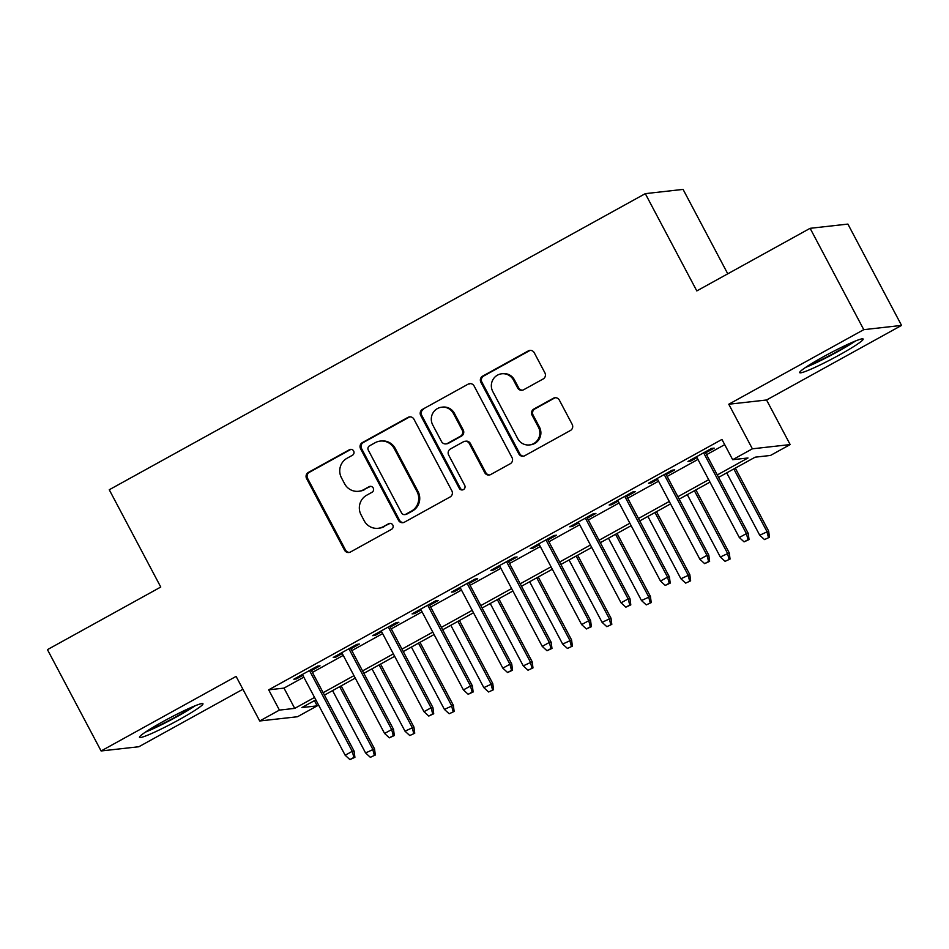 <?xml version="1.0" encoding="UTF-8"?>
<svg xmlns="http://www.w3.org/2000/svg" width="949" height="949" viewBox="0 0 949 949"><rect width="100%" height="100%" fill="white"/><g stroke="black" fill="none" stroke-linecap="round" stroke-linejoin="round"><path stroke-width="1.42" d="M353.645 451A3.167 3.084 -96.4 0 0 349.457 449.707L308.354 472.424A4.52 4.401 -96.4 0 0 306.586 478.533L344.511 550.147A4.52 4.401 -96.4 0 0 350.489 551.998L391.593 529.281A3.167 3.084 -96.4 0 0 389.766 523.362A3.167 3.084 -96.4 0 0 388.639 523.718L383.325 526.648A14.46 14.093 -96.4 0 1 364.202 520.764L361.047 514.797A14.46 14.093 -96.4 0 1 366.682 495.224L371.996 492.282A3.167 3.084 -96.4 0 0 370.169 486.351A3.167 3.084 -96.4 0 0 369.054 486.718L363.728 489.648A14.46 14.093 -96.4 0 1 344.606 483.765L341.45 477.786A14.46 14.093 -96.4 0 1 347.085 458.225L352.411 455.283A3.167 3.084 -96.4 0 0 353.645 451M351.094 449.34A3.167 3.084 -96.4 0 0 350.478 449.601L309.374 472.305A4.52 4.401 -96.4 0 0 307.618 478.426L345.531 550.04A4.52 4.401 -96.4 0 0 349.386 552.413M390.276 523.338A3.167 3.084 -96.4 0 0 389.659 523.599L383.325 526.648M370.691 486.339A3.167 3.084 -96.4 0 0 370.074 486.6L363.728 489.648M823.459 356.729A35.896 3.001 152.1 0 0 799.699 372.637A35.896 3.001 152.1 0 0 839.391 354.95A35.896 3.001 152.1 0 0 863.151 339.042A35.896 3.001 152.1 0 0 823.459 356.729M163.264 721.442A35.896 3.001 152.1 0 0 139.503 737.337A35.896 3.001 152.1 0 0 179.195 719.65A35.896 3.001 152.1 0 0 202.956 703.743A35.896 3.001 152.1 0 0 163.264 721.442M543.148 378.971A4.52 4.401 -96.4 0 0 544.904 372.85L534.263 352.755A4.52 4.401 -96.4 0 0 528.296 350.916L482.638 376.136A4.52 4.401 -96.4 0 0 480.882 382.257L518.795 453.871A4.52 4.401 -96.4 0 0 524.773 455.71L570.42 430.49A4.52 4.401 -96.4 0 0 572.188 424.381L559.341 400.11A4.52 4.401 -96.4 0 0 553.362 398.26L533.824 409.055A4.52 4.401 -96.4 0 0 532.057 415.176L538.439 427.204A12.088 11.779 -96.4 0 1 529.435 444.939A12.088 11.779 -96.4 0 1 517.739 438.64L492.768 391.498A12.088 11.779 -96.4 0 1 501.772 373.776A12.088 11.779 -96.4 0 1 513.468 380.063L517.632 387.916A4.52 4.401 -96.4 0 0 523.611 389.766L543.148 378.971M810.114 228.318L847.896 224.083L901.55 325.412L863.768 329.659L810.114 228.318L696.803 290.916L645.296 193.643L109.254 489.755L160.761 587.04L47.45 649.638L101.104 750.967L236.099 676.4L259.706 720.979L279.409 710.101L268.686 689.828L721.94 439.434L732.675 459.696L752.379 448.818L790.161 444.571L770.458 455.461L755.143 457.181L718.583 477.371M863.768 329.659L728.773 404.227L752.379 448.818M413.954 419.233A4.52 4.401 -96.4 0 0 407.975 417.382L362.328 442.602A4.52 4.401 -96.4 0 0 360.561 448.723L398.485 520.337A4.52 4.401 -96.4 0 0 404.452 522.175L450.111 496.956A4.52 4.401 -96.4 0 0 451.866 490.847L413.954 419.233M422.483 409.375L468.13 384.155A4.52 4.401 -96.4 0 1 474.109 385.994L512.033 457.608A4.52 4.401 -96.4 0 1 510.265 463.729L490.728 474.524A4.52 4.401 -96.4 0 1 484.749 472.673L469.375 443.634A4.52 4.401 -96.4 0 0 463.397 441.795L450.443 448.948A4.52 4.401 -96.4 0 0 448.675 455.069L464.69 485.307A3.167 3.084 -96.4 0 1 462.329 489.945A3.167 3.084 -96.4 0 1 459.269 488.296L420.715 415.484A4.52 4.401 -96.4 0 1 422.483 409.375L468.13 384.155M101.104 750.967L138.886 746.733L242.908 689.259M311.45 670.587L320.027 665.854L317.464 666.139L293.822 679.199L296.373 678.915L302.85 675.332M350.869 648.808L359.434 644.074L356.883 644.359L333.229 657.432L335.792 657.135L342.269 653.564M390.276 627.04L398.853 622.307L396.302 622.591L372.649 635.652L375.199 635.367L381.676 631.785M429.695 605.26L438.26 600.527L435.71 600.812L412.068 613.884L414.618 613.588L421.095 610.017M469.114 583.493L477.679 578.76L475.129 579.044L451.475 592.105L454.025 591.82L460.502 588.238M508.522 561.713L517.098 556.98L514.536 557.265L490.894 570.337L493.444 570.041L499.921 566.47M547.941 539.945L556.505 535.212L553.955 535.497L530.301 548.558L532.864 548.273L539.34 544.69M587.348 518.166L595.925 513.433L593.374 513.717L569.72 526.79L572.271 526.493L578.748 522.923M626.767 496.398L635.332 491.665L632.781 491.95L609.139 505.01L611.69 504.726L618.167 501.143M666.174 474.619L674.751 469.885L672.2 470.17L648.547 483.243L651.097 482.958L657.574 479.375M268.686 689.828L284 688.108L303.822 677.159M312.423 672.414L343.23 655.391M351.83 650.634L382.649 633.612M391.249 628.867L422.056 611.844M430.656 607.087L461.475 590.064M470.075 585.319L500.894 568.297M509.494 563.54L540.301 546.517M548.902 541.772L579.72 524.75M588.321 519.993L619.128 502.97M627.728 498.225L658.547 481.202M667.147 476.445L697.954 459.423M706.566 454.678L724.704 444.654M705.593 452.851L714.17 448.118L711.608 448.403L687.966 461.463L690.516 461.178L696.993 457.596M727.764 273.81L683.078 189.397L645.296 193.643M728.773 404.227L766.555 399.992L901.55 325.412M766.555 399.992L790.161 444.571M314.427 700.635L317.191 705.854L297.488 716.744L259.706 720.979M717.29 474.939L747.99 457.976L732.675 459.696M279.409 710.101L294.724 708.381L314.546 697.432M323.146 692.675L353.965 675.652M362.565 670.907L393.372 653.885M401.973 649.128L432.791 632.105M441.392 627.36L472.211 610.337M480.811 605.581L511.618 588.558M520.218 583.813L551.037 566.79M559.637 562.033L590.444 545.011M599.044 540.266L629.863 523.243M638.463 518.486L669.27 501.463M677.883 496.718L708.689 479.696M315.839 699.864L301.877 707.574L317.191 705.854M709.982 482.128L679.164 499.15M670.563 503.895L639.756 520.918M631.156 525.675L600.337 542.698M591.737 547.443L560.918 564.465M552.318 569.222L521.511 586.245M512.911 590.99L482.092 608.012M473.492 612.769L442.685 629.792M434.084 634.537L403.266 651.56M394.665 656.317L363.847 673.339M355.246 678.084L324.439 695.107M284 688.108L294.724 708.381M296.373 678.915L295.91 678.049M335.792 657.135L335.329 656.269M375.199 635.367L374.736 634.501M414.618 613.588L414.155 612.722M454.025 591.82L453.575 590.954M493.444 570.041L492.982 569.175M532.864 548.273L532.401 547.407M572.271 526.493L571.808 525.627M611.69 504.726L611.227 503.86M651.097 482.958L650.646 482.08M690.516 461.178L690.053 460.312M358.603 491.285L359.624 491.167A14.46 14.093 -96.4 0 0 364.748 489.542M378.188 528.285L379.22 528.178A14.46 14.093 -96.4 0 0 384.345 526.541M410.087 416.848A4.52 4.401 -96.4 0 0 408.995 417.275L363.348 442.495A4.52 4.401 -96.4 0 0 361.581 448.604L399.505 520.218A4.52 4.401 -96.4 0 0 403.361 522.602M369.529 445.828A3.167 3.084 -96.4 0 0 368.295 450.111L401.581 512.97A3.167 3.084 -96.4 0 0 405.757 514.251L411.368 511.155A14.46 14.093 -96.4 0 0 417.014 491.582L394.262 448.616A14.46 14.093 -96.4 0 0 375.14 442.72L369.529 445.828M404.642 514.619L405.662 514.5A3.167 3.084 -96.4 0 0 406.777 514.144L405.757 514.251M380.264 441.095L381.284 440.977A14.46 14.093 -96.4 0 1 395.282 448.509L418.034 491.475A14.46 14.093 -96.4 0 1 412.388 511.048L406.777 514.144M470.253 383.61A4.52 4.401 -96.4 0 0 469.15 384.037M464.998 441.285L466.018 441.166A4.52 4.401 -96.4 0 1 470.396 443.515L485.769 472.566A4.52 4.401 -96.4 0 0 489.637 474.939M423.503 409.256A4.52 4.401 -96.4 0 0 421.747 415.377L460.289 488.177A3.167 3.084 -96.4 0 0 462.839 489.838M453.42 413.491A12.088 11.779 -96.4 0 0 441.724 407.204A12.088 11.779 -96.4 0 0 432.72 424.927L441.51 441.534A4.52 4.401 -96.4 0 0 447.489 443.385L460.455 436.22A4.52 4.401 -96.4 0 0 462.21 430.111L453.42 413.491L454.441 413.384A12.088 11.779 -96.4 0 0 442.744 407.085L441.724 407.204M445.888 443.895L446.908 443.776A4.52 4.401 -96.4 0 0 448.509 443.266L447.489 443.385M454.441 413.384L463.231 429.992A4.52 4.401 -96.4 0 1 461.475 436.101L448.509 443.266M501.772 373.776L502.792 373.657A12.088 11.779 -96.4 0 1 514.488 379.944L518.652 387.809A4.52 4.401 -96.4 0 0 522.508 390.181M529.435 444.939L530.455 444.82A12.088 11.779 -96.4 0 0 539.459 427.097L538.439 427.204M555.473 397.726A4.52 4.401 -96.4 0 0 554.382 398.153L534.845 408.948A4.52 4.401 -96.4 0 0 533.089 415.057L539.459 427.097M530.408 350.383A4.52 4.401 -96.4 0 0 529.317 350.81L483.658 376.029A4.52 4.401 -96.4 0 0 481.902 382.139L519.815 453.752A4.52 4.401 -96.4 0 0 523.682 456.137M370.359 757.314L375.318 755.013L370.359 757.314L365.579 752.96L374.523 748.832L341.177 685.866M374.297 755.131L372.684 749.034L339.671 686.696M365.579 752.96L332.577 690.611M374.523 748.832L375.318 755.013M353.882 757.421L349.932 759.603L354.902 757.314L353.882 757.421L352.257 751.323L345.163 755.25L302.387 674.466M309.481 670.552L352.257 751.323L354.096 751.122L310.987 669.709M354.902 757.314L354.096 751.122M345.163 755.25L349.932 759.603M192.445 706.886A31.068 2.598 -27.9 0 1 176.407 716.531A31.068 2.598 -27.9 0 1 148.008 730.41M145.375 732.142A35.671 2.977 152.1 0 0 177.427 716.412A35.671 2.977 152.1 0 0 195.352 705.676M852.641 342.174A31.068 2.598 -27.9 0 1 810.114 364.938A31.068 2.598 -27.9 0 1 808.192 365.709M805.571 367.429A35.671 2.977 152.1 0 0 807.208 366.765A35.671 2.977 152.1 0 0 855.535 340.976M409.778 735.534L414.737 733.245L409.778 735.534L404.998 731.181L413.93 727.053L380.596 664.086M413.717 733.363L412.091 727.266L379.09 664.917M404.998 731.181L371.996 668.843M413.93 727.053L414.737 733.245M449.185 713.767L454.156 711.465L449.185 713.767L444.417 709.413L453.349 705.285L420.004 642.319M453.124 711.584L451.51 705.487L418.497 643.149M444.417 709.413L411.403 647.064M453.349 705.285L454.156 711.465M488.605 691.987L493.563 689.698L488.605 691.987L483.824 687.634L492.756 683.505L459.423 620.539M492.543 689.816L490.918 683.719L457.916 621.37M483.824 687.634L450.822 625.296M492.756 683.505L493.563 689.698M528.012 670.219L532.982 667.918L528.012 670.219L523.243 665.866L532.175 661.738L498.83 598.772M531.962 668.037L530.337 661.939L497.323 599.602M523.243 665.866L490.23 603.517M532.175 661.738L532.982 667.918M393.289 735.653L389.351 737.824L394.309 735.534L393.289 735.653L391.676 729.556L384.582 733.47L341.806 652.687M348.9 648.772L391.676 729.556L393.515 729.354L350.406 647.942M394.309 735.534L393.515 729.354M384.582 733.47L389.351 737.824M432.708 713.873L428.77 716.056L433.729 713.767L432.708 713.873L431.083 707.788L423.989 711.703L381.213 630.919M388.319 627.004L431.083 707.788L432.922 707.574L389.825 626.162M433.729 713.767L432.922 707.574M423.989 711.703L428.77 716.056M472.116 692.106L468.177 694.277L473.148 691.987L472.116 692.106L470.502 686.008L463.409 689.923L420.632 609.151M427.726 605.225L470.502 686.008L472.341 685.807L429.233 604.394M473.148 691.987L472.341 685.807M463.409 689.923L468.177 694.277M511.535 670.326L507.596 672.509L512.555 670.219L511.535 670.326L509.91 664.241L502.816 668.155L460.051 587.372M467.145 583.457L509.91 664.241L511.748 664.027L468.652 582.615M512.555 670.219L511.748 664.027M502.816 668.155L507.596 672.509M567.431 648.44L572.389 646.15L567.431 648.44L562.65 644.086L571.583 639.958L538.249 576.992M571.369 646.269L569.756 640.172L536.743 577.822M562.65 644.086L529.649 581.749M571.583 639.958L572.389 646.15M550.954 648.558L547.004 650.729L551.974 648.44L550.954 648.558L549.329 642.461L542.235 646.376L499.459 565.604M506.552 561.678L549.329 642.461L551.167 642.259L508.059 560.847M551.974 648.44L551.167 642.259M542.235 646.376L547.004 650.729M606.85 626.672L611.808 624.371L606.85 626.672L602.069 622.319L611.002 618.19L577.668 555.224M610.788 624.489L609.163 618.392L576.162 556.055M602.069 622.319L569.056 559.969M611.002 618.19L611.808 624.371M590.361 626.779L586.423 628.962L591.381 626.672L590.361 626.779L588.748 620.693L581.642 624.608L538.878 543.824M545.972 539.91L588.748 620.693L590.575 620.48L547.478 539.068M591.381 626.672L590.575 620.48M581.642 624.608L586.423 628.962M646.257 604.893L651.228 602.603L646.257 604.893L641.488 600.539L650.421 596.411L617.075 533.445M650.195 602.722L648.582 596.624L615.569 534.275M641.488 600.539L608.475 538.202M650.421 596.411L651.228 602.603M629.78 605.011L625.842 607.182L630.8 604.893L629.78 605.011L628.155 598.914L621.061 602.829L578.285 522.057M585.379 518.13L628.155 598.914L629.994 598.712L586.885 517.3M630.8 604.893L629.994 598.712M621.061 602.829L625.842 607.182M685.676 583.125L690.635 580.824L685.676 583.125L680.896 578.771L689.828 574.643L656.494 511.677M689.615 580.942L687.989 574.845L654.988 512.507M680.896 578.771L647.894 516.422M689.828 574.643L690.635 580.824M669.187 583.232L665.249 585.414L670.219 583.125L669.187 583.232L667.574 577.146L660.48 581.061L617.704 500.277M624.798 496.363L667.574 577.146L669.413 576.933L626.304 495.532M670.219 583.125L669.413 576.933M660.48 581.061L665.249 585.414M725.083 561.345L730.054 559.056L725.083 561.345L720.315 556.992L729.247 552.864L695.902 489.898M729.034 559.175L727.409 553.077L694.395 490.728M720.315 556.992L687.301 494.654M729.247 552.864L730.054 559.056M764.503 539.578L769.461 537.276L764.503 539.578L759.722 535.224L768.654 531.096L735.321 468.13M768.441 537.395L766.816 531.298L733.814 468.96M759.722 535.224L726.72 472.875M768.654 531.096L769.461 537.276M708.606 561.464L704.668 563.635L709.627 561.345L708.606 561.464L706.981 555.367L699.888 559.281L657.123 478.51M664.217 474.583L706.981 555.367L708.82 555.165L665.724 473.753M709.627 561.345L708.82 555.165M699.888 559.281L704.668 563.635M748.026 539.684L744.075 541.867L749.046 539.578L748.026 539.684L746.4 533.599L739.307 537.514L696.53 456.73M703.624 452.815L746.4 533.599L748.239 533.385L705.131 451.985M749.046 539.578L748.239 533.385M739.307 537.514L744.075 541.867M350.478 449.601L349.457 449.707M389.659 523.599L388.639 523.718M370.074 486.6L369.054 486.718M345.531 550.04L344.511 550.147M307.618 478.426L306.586 478.533M309.374 472.305L308.354 472.424M399.505 520.218L398.485 520.337M361.581 448.604L360.561 448.723M363.348 442.495L362.328 442.602M408.995 417.275L407.975 417.382M412.388 511.048L411.368 511.155M418.034 491.475L417.014 491.582M395.282 448.509L394.262 448.616M485.769 472.566L484.749 472.673M470.396 443.515L469.375 443.634M460.289 488.177L459.269 488.296M421.747 415.377L420.715 415.484M461.475 436.101L460.455 436.22M463.231 429.992L462.21 430.111M518.652 387.809L517.632 387.916M514.488 379.944L513.468 380.063M533.089 415.057L532.057 415.176M534.845 408.948L533.824 409.055M554.382 398.153L553.362 398.26M519.815 453.752L518.795 453.871M481.902 382.139L480.882 382.257M483.658 376.029L482.638 376.136M529.317 350.81L528.296 350.916"/></g></svg>
